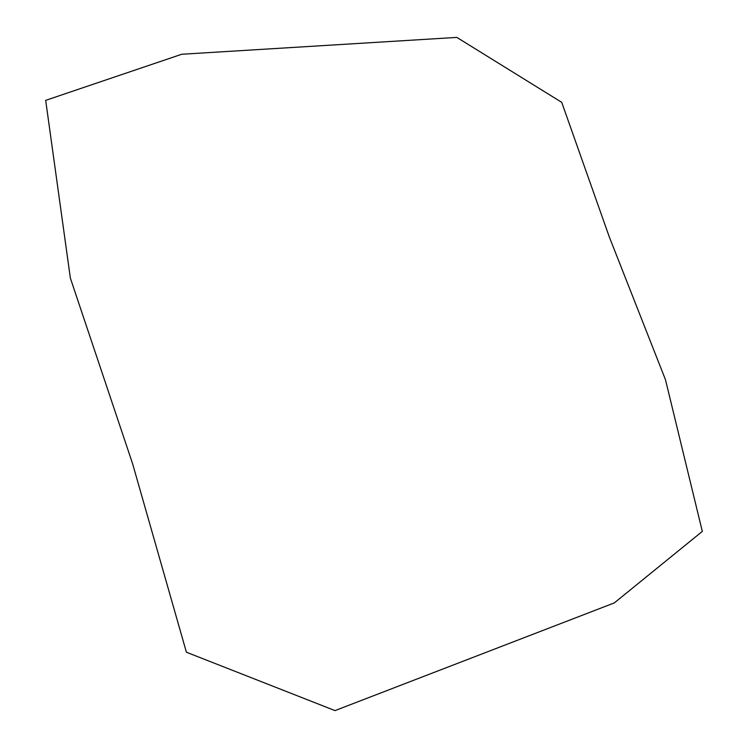 <?xml version="1.0" encoding="UTF-8"?>
<svg xmlns="http://www.w3.org/2000/svg" width="748" height="748" viewBox="0 0 748 748"><rect width="100%" height="100%" fill="white"/><g stroke="black" fill="none" stroke-linecap="round" stroke-linejoin="round"><path stroke-width="1.12" d="M181.727 54.258L456.832 37.4L561.729 102.345L609.237 236.751L665.496 379.76L702.316 531.398L614.295 602.916L335.011 710.6L186.411 652.228L132.564 463.62L70.359 278.078L45.684 100.354L181.727 54.258"/></g></svg>
